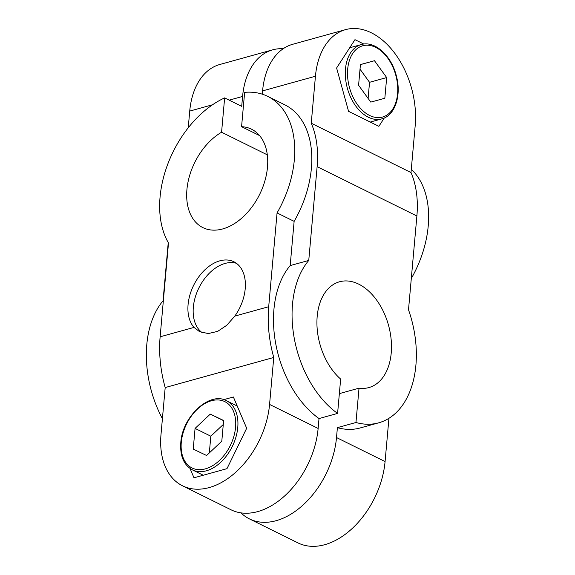 <?xml version="1.0" encoding="UTF-8"?>
<svg xmlns="http://www.w3.org/2000/svg" width="575" height="575" viewBox="0 0 575 575"><rect width="100%" height="100%" fill="white"/><g stroke="black" fill="none" stroke-linecap="round" stroke-linejoin="round"><path stroke-width="0.86" d="M190.009 468.438L193.991 477.803L226.981 468.661L246.675 428.253L233.378 396.987L223.732 399.661M283.173 48.746A73.967 47.941 74.5 0 0 272.708 49.824A73.967 47.941 74.5 0 0 242.585 96.435L241.701 106.339L224.638 97.894L221.576 132.228A54.891 36.167 -63.7 0 0 187.953 182.368A54.891 36.167 -63.7 0 0 202.867 227.607A54.891 36.167 -63.7 0 0 259.62 194.436A54.891 36.167 -63.7 0 0 251.541 129.202A54.891 36.167 -63.7 0 0 241.572 126.687L259.591 135.599M221.576 132.228L267.325 154.855M355.961 422.496A91.49 59.297 74.5 0 0 378.645 422.841L360.072 427.987A91.49 59.297 74.5 0 1 337.396 427.642L355.961 422.496L359.03 388.168A54.891 35.578 74.5 0 0 368.87 387.572A54.891 35.578 74.5 0 0 388.492 325.17A54.891 35.578 74.5 0 0 339.545 281.772A54.891 35.578 74.5 0 0 316.926 323.452A54.891 35.578 74.5 0 0 340.652 379.076L337.59 413.411L319.017 418.557L318.133 428.454A73.967 48.731 116.3 0 1 285.502 495.154A73.967 48.731 116.3 0 1 231.057 509.802L182.491 485.782A73.967 48.731 -63.7 0 0 236.943 471.133A73.967 48.731 -63.7 0 0 269.567 404.433L273.757 357.463L165.19 387.557L161 434.52A73.967 48.731 -63.7 0 0 182.491 485.782M359.03 388.168L339.351 393.623M311.248 123.215L411.003 172.558L415.193 125.587A73.967 47.941 74.5 0 0 395.485 54.237A73.967 47.941 74.5 0 0 345.561 29.634A73.967 47.941 74.5 0 0 315.438 76.245L311.248 123.215A99.274 65.406 -63.7 0 1 317.127 166.649L416.882 215.992A99.274 65.406 -63.7 0 0 411.003 172.558M363.874 44.074L354.962 39.661L336.605 68.001L348.565 111.342L378.875 126.335L384.294 117.961M272.708 49.824L219.851 64.479A73.967 47.941 74.5 0 0 189.728 111.09L188.241 127.794M240.975 512.864A73.967 48.731 -63.7 0 0 249.428 518.894L297.994 542.915A73.967 48.731 -63.7 0 0 352.446 528.267A73.967 48.731 -63.7 0 0 385.077 461.567L388.937 418.298M249.428 518.894A73.967 48.731 -63.7 0 0 303.88 504.246A73.967 48.731 -63.7 0 0 336.512 437.546L385.077 461.567M337.396 427.642L336.512 437.546M317.127 166.649L308.753 260.439L290.181 265.585L294.127 221.361L277.064 212.923L268.697 306.712L234.816 316.099L226.758 325.285L217.666 331.373L208.236 333.565L199.525 331.631L194.005 327.412L160.13 336.799A99.274 64.343 74.5 0 0 165.19 387.557M268.697 306.712A99.274 64.343 74.5 0 0 273.757 357.463M236.426 263.3A38.935 25.652 -63.7 0 0 225.098 263.429A38.935 25.652 -63.7 0 0 195.795 295.478A38.935 25.652 -63.7 0 0 202.235 332.709M234.816 316.099A38.935 25.652 -63.7 0 0 233.91 261.776A38.935 25.652 -63.7 0 0 196.118 280.823A38.935 25.652 -63.7 0 0 194.005 327.412M411.298 278.53A91.49 60.274 -63.7 0 0 411.298 169.302M224.638 97.894A91.49 60.274 -63.7 0 0 168.497 243.009L160.13 336.799M168.245 242.571L163.041 300.826A91.49 59.297 74.5 0 0 162.409 418.708M378.645 422.841A91.49 59.297 74.5 0 0 408.509 309.781L416.882 215.992M308.753 260.439A91.49 59.297 74.5 0 0 337.59 413.411M290.181 265.585A91.49 59.297 74.5 0 0 319.017 418.557M315.438 76.245L262.581 90.893A73.967 47.941 -105.5 0 1 292.704 44.282L345.561 29.634M277.064 212.923A91.49 60.274 -63.7 0 0 267.77 96.399A91.49 60.274 -63.7 0 0 244.634 92.352L241.572 126.687M294.127 221.361A91.49 60.274 -63.7 0 0 284.833 104.837L267.77 96.399M210.278 414.108L195.069 428.411L193.229 449.104L206.59 455.493L221.799 441.183L223.639 420.497L210.278 414.108L223.625 420.706M223.287 424.479L210.824 436.202L195.069 428.411M210.824 436.202L209.329 452.906M368.101 98.404L369.538 82.311L360.015 69.172M370.782 102.106L384.833 98.253L386.68 77.56L374.476 60.72L360.432 64.573L358.584 85.265L370.782 102.106M360.424 64.616L374.476 60.72M369.538 82.311L386.68 77.56M262.581 90.893L262.293 94.178M242.585 96.435L229.195 100.151M212.563 104.758L189.728 111.09M269.567 404.433L318.133 428.454M237.231 406.043L226.572 400.775A38.539 25.393 116.3 0 1 232.243 446.581A38.539 25.393 116.3 0 1 192.395 469.868L203.255 475.238M181.29 442.326A36.987 24.366 116.3 0 1 224.638 401.551A36.987 24.366 116.3 0 1 219.377 460.525A36.987 24.366 116.3 0 1 181.29 442.326M368.323 117.207A38.539 24.977 -105.5 0 1 345.568 78.531A38.539 24.977 -105.5 0 1 361.193 44.591C374.519 40.329 391.41 55.452 396.333 75.814C401.753 95.357 394.946 115.733 381.786 118.874A38.539 24.977 -105.5 0 1 368.323 117.207M369.596 115.46A36.987 23.97 -105.5 0 1 352.554 53.705A36.987 23.97 -105.5 0 1 395.751 75.073A36.987 23.97 -105.5 0 1 369.596 115.46M226.572 400.775C209.868 391.029 182.21 416.559 180.794 442.707C179.932 456.025 183.806 465.082 192.395 469.868M370.257 122.065L381.786 118.874M349.708 47.775L361.193 44.591"/></g></svg>
